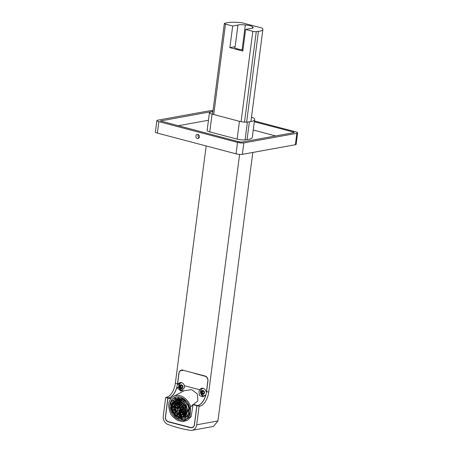 <?xml version="1.0" encoding="UTF-8"?>
<svg xmlns="http://www.w3.org/2000/svg" width="453" height="453" viewBox="0 0 453 453"><rect width="100%" height="100%" fill="white"/><g stroke="black" fill="none" stroke-linecap="round" stroke-linejoin="round"><path stroke-width="0.68" d="M293.737 132.655L293.804 132.163L254.326 121.766M275.656 135.934L253.255 130.034M254.427 120.985L295.616 131.834A4.587 0.929 -172.6 0 1 297.621 132.888A4.587 0.929 -172.6 0 1 296.845 133.29L243.833 142.905A4.587 0.929 -172.6 0 1 237.519 142.372L158.867 121.659A4.587 0.929 -172.6 0 1 156.863 120.606A4.587 0.929 -172.6 0 1 157.638 120.204L210.656 110.589A4.587 0.929 -172.6 0 1 213.035 110.515M293.804 132.163L294.156 132.582L241.5 142.129L239.699 141.976L160.475 120.962L212.921 111.37M178.12 125.758L208.454 120.255M251.472 117.304L251.613 117.338A6.025 1.223 -172.6 0 1 254.116 118.414A23.052 4.677 -172.6 0 1 254.609 119.581L252.298 137.389A23.052 4.677 -172.6 0 1 247.066 139.615L245.084 139.864A6.025 1.223 -172.6 0 1 237.134 139.111L209.756 131.902A6.025 1.223 -172.6 0 1 207.123 130.521L209.433 112.712A6.025 1.223 -172.6 0 1 210.152 112.248L211.636 111.868A23.052 4.677 -172.6 0 1 212.893 111.602M198.306 134.813L198.737 134.926M241.036 142.157L235.758 140.94M297.621 132.888L296.137 144.331A4.587 0.929 -172.6 0 1 295.362 144.739L242.344 154.354A4.587 0.929 -172.6 0 1 236.03 153.822L157.384 133.103A4.587 0.929 -172.6 0 1 155.379 132.049L156.863 120.606M199.02 137.859A2.123 1.755 79.7 0 1 197.995 138.556A2.123 1.755 79.7 0 1 196.126 137.48A2.123 1.755 79.7 0 1 196.211 135.073A2.123 1.755 79.7 0 1 197.236 134.377A2.123 1.755 79.7 0 1 199.105 135.453A2.123 1.755 79.7 0 1 199.02 137.859M198.997 137.888A2.123 1.755 79.7 0 1 198.391 134.677A2.123 1.755 79.7 0 1 198.408 134.649M254.609 119.581A23.052 4.677 -172.6 0 1 249.382 121.812L247.395 122.061A6.025 1.223 -172.6 0 1 239.45 121.308L212.072 114.094A6.025 1.223 -172.6 0 1 209.433 112.712M239.609 154.399L208.737 392.122A13.097 6.886 -75.2 0 1 199.824 406.154L196.942 405.724L194.479 424.671A4.06 3.352 -100.3 0 1 191.862 427.785A4.06 3.352 -100.3 0 1 190.628 427.734L168.216 421.834A4.06 3.352 79.7 0 1 165.39 417.009L167.853 398.057L165.696 397.491L163.29 416.007A7.203 5.951 -100.3 0 0 167.791 424.399A155.866 128.76 79.7 0 0 190.385 430.35A7.203 5.951 79.7 0 0 192.049 430.333L213.471 426.449L217.933 420.95L252.802 152.457M199.094 406.29L196.693 424.806A7.203 5.951 79.7 0 1 192.049 430.333M167.853 398.057L168.578 397.927A13.097 6.886 104.8 0 0 177.491 383.889L178.878 373.21A4.06 3.352 79.7 0 1 181.494 370.09A4.06 3.352 79.7 0 1 182.729 370.146L205.141 376.047A4.06 3.352 -100.3 0 1 207.967 380.871L206.579 391.556L208.737 392.122M196.942 405.724L197.667 405.588A13.097 6.886 104.8 0 0 206.579 391.556M165.696 397.491L166.421 397.36A13.097 6.886 -75.2 0 0 175.339 383.323L206.166 145.951M182.236 370.741L182.752 369.925M252.814 31.319A2.622 0.532 7.4 0 0 256.273 31.648L258.42 31.376A19.649 3.986 7.4 0 0 262.882 29.479A19.649 3.986 7.4 0 0 262.259 28.279A2.622 0.532 7.4 0 0 261.194 27.843L242.666 22.961A2.622 0.532 -172.6 0 0 240.877 22.65A19.649 3.986 -172.6 0 0 226.251 22.905L224.648 23.313A2.622 0.532 -172.6 0 0 224.337 23.516A2.622 0.532 -172.6 0 0 225.481 24.117L232.683 26.014L237.95 25.062L235.141 46.682L229.875 47.639L242.802 51.042L245.611 29.422L252.814 31.319L241.081 121.67M229.875 47.639L232.683 26.014M242.95 49.938A7.99 1.619 -172.6 0 1 234.478 47.208A7.99 1.619 -172.6 0 1 235.141 46.682M245.611 29.422L250.877 28.465A7.99 1.619 7.4 0 0 253.136 27.65A7.99 1.619 7.4 0 0 252.514 26.891L252.344 28.216M242.1 49.836L245.328 25A7.99 1.619 7.4 0 0 237.95 25.062M245.328 25A5.238 1.065 -172.6 0 1 252.514 26.891M205.741 395.475L205.147 395.22L205.617 395.497A13.097 6.886 -75.2 0 1 197.559 405.56L196.834 405.695L194.388 424.529A3.93 3.245 79.7 0 1 191.857 427.541A3.93 3.245 79.7 0 1 190.685 427.502L168.222 421.584A3.93 3.245 79.7 0 1 165.515 416.924L167.961 398.085L170.758 398.827M205.611 376.211L205.135 376.296A3.93 3.245 79.7 0 1 207.848 380.956L206.483 391.443L205.956 391.449M182.661 370.129L181.5 370.339A3.93 3.245 79.7 0 0 178.969 373.351L177.61 383.838L178.137 384.059A4.281 3.533 79.7 0 1 180.294 382.575A4.281 3.533 79.7 0 1 184.388 385.707L199.682 389.739A4.281 3.533 79.7 0 1 201.845 388.249A4.281 3.533 79.7 0 1 205.939 391.386M176.738 387.893L177.293 387.881L176.738 387.893A13.097 6.886 -75.2 0 1 168.686 397.955L167.961 398.085M178.997 384.076L178.578 387.292M194.218 373.17L183.239 370.277M205.135 376.296L193.918 373.221M192.853 405.571L190.56 406.573L192.774 405.186L192.853 405.571L191.149 416.624L187.525 420.237L182.848 421.641L190.073 416.924L190.56 406.573A13.754 10.532 -117.8 0 0 173.584 396.369L184.456 390.633L191.681 389.631L197.457 394.014L197.836 400.95L193.476 404.484L197.559 405.56M205.147 395.22L202.582 396.828L199.439 395.486L198.958 391.556L199.682 389.739M182.202 390.724A4.258 3.516 79.7 0 1 179.082 387.502L177.293 387.881L181.03 391.149L184.456 387.734L184.388 385.707M192.774 405.186L192.644 404.591L193.476 404.484M192.644 404.591L196.834 405.695M182.865 421.641L177.933 420.594C173.239 417.575 170.617 414.755 170.068 412.151C168.425 407.321 168.25 403.617 169.541 401.035A13.754 10.532 -117.8 0 1 173.584 396.369M181.5 370.339A3.93 3.245 79.7 0 1 182.672 370.378M202.587 388.221A4.258 3.516 -100.3 0 0 200.526 392.638A4.258 3.516 -100.3 0 0 203.754 396.398M178.137 384.059L179.552 383.895A4.258 3.516 79.7 0 1 181.041 382.547M179.054 383.623L179.552 383.895M179.082 387.502L176.993 387.632M172.689 414.603A12.305 9.422 62.2 0 1 174.348 397.609A12.305 9.422 62.2 0 1 189.06 405.684A12.305 9.422 62.2 0 1 185.843 419.365A12.305 9.422 62.2 0 1 172.689 414.603M179.303 411.443L179.292 412.638A4.128 3.16 62.2 0 0 179.507 412.694L180.979 412.026A4.128 3.16 -117.8 0 0 181.602 412.071M177.859 410.656L177.083 411.018L177.553 410.276M176.987 408.317L176.036 408.068A4.128 3.16 62.2 0 1 176.036 407.943A4.128 3.16 62.2 0 1 176.041 407.825L177.01 408.079M175.475 408.057A4.411 3.375 -117.9 0 0 180.373 413.176A4.411 3.375 -117.9 0 0 180.419 413.164A4.411 3.375 -117.9 0 0 182.729 409.965A4.411 3.375 -117.8 0 0 180.413 405.52A4.411 3.375 -117.8 0 0 176.398 405.594A4.411 3.375 -117.8 0 0 175.475 408.057L175.532 408.119C175.815 410.282 175.843 410.894 178.165 412.666L179.473 413.091C180.877 412.977 181.704 412.615 181.959 412.004L182.548 409.971C182.225 407.853 181.528 406.454 180.464 405.769L178.454 404.982C176.545 405.158 175.571 406.199 175.532 408.119L175.719 408.108A4.128 3.16 -117.8 0 0 177.525 411.992A4.128 3.16 -117.8 0 0 181.041 412.649A4.128 3.16 -117.8 0 0 181.223 412.541A4.128 3.16 -117.8 0 0 182.508 409.897A4.128 3.16 -117.8 0 0 180.792 406.092A4.128 3.16 -117.8 0 0 177.355 405.276A4.128 3.16 -117.8 0 0 177.191 405.356A4.128 3.16 -117.8 0 0 175.719 408.108L176.036 407.943M182.485 409.761L181.596 409.529A2.639 2.022 62.2 0 0 181.602 409.41A2.639 2.022 62.2 0 0 181.602 409.286L182.474 409.518M182.451 410.259L181.63 410.707A2.763 2.112 -117.8 0 0 182.163 409.676M181.625 410.707L180.872 411.035L181.676 412.173M181.812 412.015L181.024 410.905M180.985 411.199L180.979 412.026M180.164 412.451L180.169 411.347M179.507 412.694L179.518 411.46M177.083 411.018L177.706 410.486M180.928 411.12L180.039 411.386C178.448 411.607 177.429 410.633 176.976 408.476L177.65 406.907A2.571 1.965 -117.8 0 0 177.65 406.913A2.571 1.965 -117.8 0 0 176.993 408.453A2.571 1.965 -117.8 0 0 180.034 411.392A2.571 1.965 -117.8 0 0 181.217 409.563A2.571 1.965 -117.8 0 0 179.96 407.037A2.571 1.965 -117.8 0 0 177.667 406.896L177.95 406.669L176.981 405.56L177.57 405.197M176.041 407.825L177.542 407.004M177.485 406.273A4.128 3.16 -117.8 0 0 177.372 406.958M182.389 408.929L181.602 409.286M182.202 408.883A2.758 2.112 -117.8 0 0 181.659 407.309L181.738 407.27M181.494 406.902L180.906 407.406L181.659 407.309M181.41 406.97A2.763 2.112 -117.8 0 0 180.215 406.086L180.549 405.916M179.354 405.254L179.343 406.364A2.639 2.022 62.2 0 1 179.558 406.42L180.22 405.678M179.348 405.945A2.752 2.106 -117.9 0 0 178.663 406.131A2.752 2.106 -117.9 0 0 178.465 406.256L177.95 406.669M176.568 407.394L177.168 407.553M177.134 405.429L177.989 406.635M178.788 405.112L179.28 405.809M179.292 405.814A2.775 2.123 62.2 0 1 179.348 405.775L178.663 406.131M179.569 405.333L179.558 406.42M181.642 407.117L181.053 407.615M176.976 408.476L177.044 408.515A2.429 1.863 -117.8 0 0 179.02 411.301A2.429 1.863 -117.8 0 0 181.041 409.569A2.429 1.863 -117.8 0 0 179.06 406.783A2.429 1.863 -117.8 0 0 177.044 408.515L177.231 408.51A2.293 1.755 -117.8 0 0 178.233 410.661A2.293 1.755 -117.8 0 0 180.186 411.03A2.293 1.755 -117.8 0 0 180.271 410.979A2.293 1.755 -117.8 0 0 181.002 409.557M182.049 412.785L182.095 412.762A4.717 3.613 -117.9 0 1 182.049 412.785A4.717 3.613 -117.9 0 1 181.523 412.972L181.279 413.023M183.539 413.215L182.836 412.224L182.117 412.44A4.53 3.465 62.2 0 1 181.959 412.57L182.944 413.957M183.669 411.822L182.836 412.224A4.717 3.613 -117.9 0 0 183.222 411.754M184.043 412.088L182.814 411.454L183.975 412.309M182.904 411.25L183.573 411.058A4.717 3.613 -117.8 0 0 183.799 410.107M184.229 409.416L183.154 409.699A4.53 3.465 62.2 0 1 183.154 409.818A4.53 3.465 62.2 0 1 183.154 409.942L184.292 410.237M181.602 409.41L181.002 409.501A2.293 1.755 -117.8 0 0 180.039 407.377A2.293 1.755 -117.8 0 0 178.114 406.947A2.293 1.755 -117.8 0 0 178.046 406.981A2.293 1.755 -117.8 0 0 177.231 408.51L177.548 408.34A2.293 1.755 62.2 0 0 177.548 408.464L178.459 408.702M184.654 408.878L183.827 409.308A4.717 3.613 -117.8 0 0 183.635 408.113M183.742 407.541L182.927 408.255L183.924 408.051M183.499 407.683A4.717 3.613 -117.8 0 0 182.887 406.432L183.125 406.307M182.763 405.769L182.015 406.454A4.53 3.465 62.2 0 1 182.163 406.664L183.091 406.256M182.548 405.95A4.717 3.613 -117.8 0 0 181.591 404.993L180.792 405.254L181.234 404.195M181.053 404.631A4.717 3.613 -117.8 0 0 180.232 404.252L181.047 403.804M179.371 403.215L179.36 404.603A4.53 3.465 62.2 0 1 179.575 404.659L180.232 404.252L180.237 403.566M179.365 404.076A4.717 3.613 -117.9 0 0 178.624 404.104L179.286 403.731M177.423 403.017L177.938 404.597L178.624 404.104M177.65 404.45L177.853 404.331A4.717 3.613 -117.9 0 0 177.65 404.45A4.717 3.613 -117.9 0 0 177.417 404.603L176.902 405.107A4.53 3.465 62.2 0 0 176.749 405.237L175.713 403.787A6.319 4.841 -117.8 0 1 175.872 403.651L176.902 405.107M175.464 407.915L174.235 407.592A6.319 4.841 -117.8 0 1 174.235 407.468A6.319 4.841 62.2 0 1 174.235 407.349L175.481 407.677M175.566 409.116L174.643 409.654L175.645 409.45M174.643 409.654L175.685 409.597M174.609 409.818L175.719 409.705L174.609 409.818M176.466 411.211L175.645 411.913L176.449 411.182M175.645 411.913A6.319 4.841 -117.8 0 0 175.798 412.128L176.619 411.42M175.798 412.128L176.806 411.641M177.978 412.643L177.491 413.81L177.774 412.513M177.491 413.81L178.901 413.062M179.501 413.193L179.49 414.733A6.319 4.841 -117.8 0 1 179.275 414.676L179.286 413.159M179.49 414.733L180.147 414.489L180.158 413.204M180.923 413.079L181.274 414.806L180.724 413.119M181.472 414.761L182.836 414.059M182.701 413.612L182.848 414.048M183.091 413.81L182.117 412.44M184.286 410.69L183.573 411.058M184.286 409.993L183.154 409.699M179.314 409.818L179.303 410.933A2.293 1.755 -117.8 0 0 179.518 410.99L180.775 410.429M179.02 406.862A2.293 1.755 -117.8 0 0 178.89 407.355L177.548 408.221A2.293 1.755 -117.8 0 0 177.548 408.34M183.839 407.808L182.842 408.011M182.933 406.007L182.163 406.664M182.78 405.792L182.015 406.454M181.591 404.993L181.947 404.812M181.427 404.348L180.99 405.401M179.586 403.283L179.575 404.659M177.633 402.994L178.142 404.557M175.872 403.651L176.489 403.3L177.417 404.603M176.393 404.739L176.036 404.478L174.694 405.225L175.957 406.154M175.855 406.347L174.694 405.225M174.235 407.349L174.762 406.919L175.571 407.134M185.809 409.829L184.915 410.158A6.665 5.108 62.2 0 1 184.915 410.282L184.53 410.441A6.597 5.051 -117.8 0 0 181.296 403.94A6.597 5.051 -117.8 0 0 175.407 403.583A6.597 5.051 -117.8 0 0 175.368 403.612A6.597 5.051 -117.8 0 0 173.68 407.581L173.663 407.604A6.597 5.051 -117.8 0 0 181.455 415.135A6.597 5.051 -117.8 0 0 181.5 415.124A6.597 5.051 -117.8 0 0 184.53 410.441L184.128 408.595C183.776 407.049 182.927 405.65 181.585 404.404L178.686 402.96L176.206 403.244C174.954 403.985 174.212 404.88 173.975 405.939L173.986 409.631L174.733 411.488L176.262 413.47C177.774 414.925 179.513 415.435 181.472 415.005C182.446 414.869 183.323 413.923 184.094 412.162L184.354 410.441L181.613 404.472L176.449 403.283L173.918 407.638L176.744 413.646L182.066 414.597L184.314 410.446M174.762 406.919L175.764 406.534M175.588 406.154A6.319 4.841 -117.8 0 0 175.566 406.483M180.147 414.489L180.962 414.07A6.319 4.841 -117.8 0 0 181.041 414.087M178.867 413.147A6.319 4.841 -117.8 0 0 179.286 413.413M176.415 411.981L176.891 411.737M179.399 409.812A0.895 0.685 -117.8 0 0 179.428 408.238A0.895 0.685 -117.8 0 0 178.454 408.77A0.895 0.685 -117.8 0 0 179.399 409.812L180.719 409.705A1.444 1.104 -117.9 0 1 180.622 409.71L179.53 409.789L179.518 410.99M180.175 410.735L180.186 409.75M177.548 408.221L178.51 408.476M180.951 409.116L180.254 408.929A1.008 0.77 62.2 0 1 180.249 409.172L180.974 409.365M179.552 407.06L179.547 407.943A1.008 0.77 62.2 0 0 179.331 407.887L179.337 406.958M179.547 407.943L180.203 407.502M180.951 408.549L180.254 408.929M178.086 407.796L178.861 408M178.89 407.355L179.297 407.462M185.781 409.614L185.526 409.755A6.784 5.198 -117.8 0 0 185.215 407.791M185.198 407.292L184.552 407.927L185.362 407.762M185.073 407.36A6.784 5.198 -117.8 0 0 184.099 405.39L183.42 405.588A6.665 5.108 62.2 0 0 183.272 405.373L183.759 404.914A6.784 5.198 -117.8 0 0 182.253 403.397L181.477 403.6L181.846 402.723M181.721 403.023A6.784 5.198 -117.8 0 0 180.249 402.338L179.592 402.677A6.665 5.108 62.2 0 0 179.377 402.621L179.388 401.426M179.382 402.139A6.784 5.198 -117.8 0 0 177.989 402.162L178.822 401.732A6.795 5.204 62.2 0 1 179.388 401.675M176.829 401.188L177.282 402.587L177.989 402.162M177.214 402.372A6.784 5.198 -117.8 0 0 176.789 402.57A6.784 5.198 -117.8 0 0 176.228 402.927L175.668 403.374L174.705 402.015M181.5 415.124L182.417 414.846A6.784 5.198 -117.8 0 0 183.12 414.557A6.784 5.198 -117.8 0 0 183.301 414.455L183.12 414.557M184.671 414.806L184.026 413.9L183.346 414.172A6.665 5.108 62.2 0 1 183.193 414.302L184.06 415.526M185.13 413.153A6.795 5.204 62.2 0 1 184.835 413.464L184.026 413.9A6.784 5.198 -117.8 0 0 184.796 412.91M185.419 413.363L184.433 412.643L185.13 412.207A6.784 5.198 -117.8 0 0 185.504 410.56M184.915 410.282A6.665 5.108 62.2 0 1 184.915 410.401L185.855 410.65M185.849 410.407L184.915 410.158M185.277 407.513L184.479 407.677M184.037 405.061L183.42 405.588M183.89 404.846L183.272 405.373M182.038 402.876L181.681 403.742M180.815 402.043L180.249 402.338L180.254 401.76M179.603 401.5L179.592 402.677M178.663 401.25L178.822 401.732M177.032 401.165L177.485 402.547M175.147 401.732L176.228 402.927M174.541 402.134L175.515 403.498M175.141 403.816L174.524 403.368L173.086 404.042L174.303 404.937M173.086 404.042L174.201 405.135M173.669 407.44L172.48 407.128A8.448 6.472 62.2 0 1 172.48 407.009A8.448 6.472 62.2 0 1 172.485 406.885L173.742 406.652M172.485 406.885L173.68 407.202M174.02 409.937L172.984 410.146L174.054 410.044L172.984 410.146L173.895 409.495M173.918 409.348L173.018 409.982L173.975 409.789M175.509 411.981L175.169 412.281M174.631 412.757L175.186 412.304M174.394 412.983A8.448 6.472 62.2 0 0 174.547 413.198L175.339 412.513M174.547 413.198L176.087 412.791M175.571 412.808L174.892 413.119M175.277 413.198L175.521 412.745M177.27 414.342L176.806 415.458L177.072 414.206M176.806 415.458L178.063 414.784M179.484 415.237L179.473 416.715A8.448 6.472 62.2 0 1 179.258 416.658L179.269 415.191M179.473 416.715L181.098 416.08A8.448 6.472 -117.8 0 0 181.721 416.171M180.951 415.248L180.945 415.865L179.835 416.579M180.283 416.5L180.135 415.299M181.908 416.743L181.393 415.158M182.1 416.692L181.579 415.101M183.023 414.603L183.459 415.933L182.451 416.573M184.207 415.378L183.346 414.172M185.492 413.159L184.518 412.44M185.787 411.839L185.13 412.207M178.34 414.903A8.448 6.472 -117.8 0 0 179.263 415.446M176.885 415.424L178.131 414.925M173.273 403.566A8.448 6.472 -117.8 0 0 172.429 407.037A8.448 6.472 -117.8 0 0 180.311 416.896M174.83 402.536A8.448 6.472 -117.8 0 0 174.467 403.193L173.154 404.002M173.85 406.131L172.78 406.647M173.018 406.284L173.895 405.95M173.929 404.931A8.448 6.472 -117.8 0 0 173.822 405.848M176.2 401.318L177.004 402.451M175.379 401.618L176.121 401.341M184.835 413.464L185.175 413.946M175.209 401.698A8.284 6.342 -117.8 0 0 173.199 403.685A8.284 6.342 -117.8 0 0 172.304 407.207A8.284 6.342 -117.8 0 0 180.175 416.89A8.284 6.342 -117.8 0 0 182.95 416.347M172.225 407.247A8.284 6.342 -117.8 0 0 175.843 415.05A8.284 6.342 -117.8 0 0 182.91 416.369A8.284 6.342 -117.8 0 0 185.855 410.837A8.284 6.342 -117.8 0 0 182.236 403.04A8.284 6.342 -117.8 0 0 175.169 401.72A8.284 6.342 -117.8 0 0 172.225 407.247L172.48 407.009M171.659 407.1A8.969 6.869 -117.8 0 0 182.078 417.423A8.969 6.869 -117.8 0 0 186.421 410.99A8.969 6.869 -117.8 0 0 181.908 402.066A8.969 6.869 -117.8 0 0 173.833 401.811A8.969 6.869 -117.8 0 0 171.659 407.1M182.078 417.423L183.131 417.151L186.37 414.829L187.599 410.531L186.353 405.424L182.955 401.358L178.561 399.733L174.654 401.092L173.833 401.811M178.771 417.321L184.62 417.281L188.137 410.678L186.421 410.99M187.463 404.625A9.887 7.571 62.2 0 1 188.81 408.923L188.516 409.076A9.887 7.571 62.2 0 1 188.59 410.441L188.137 410.678L183.822 401.369L179.535 399.223L175.39 399.789L172.049 404.603M188.754 411.822A9.887 7.571 62.2 0 1 187.236 415.339L186.936 415.497A9.887 7.571 62.2 0 1 185.243 416.947L184.62 417.281M188.59 410.441A9.887 7.571 62.2 0 1 188.493 411.754L188.844 411.851M185.543 402.054L185.373 402.202A9.887 7.571 62.2 0 1 187.032 404.535L187.208 404.444M179.354 398.334L179.348 398.895A9.887 7.571 62.2 0 1 181.721 399.523L182.015 399.365A9.887 7.571 62.2 0 1 185.232 401.585M175.696 398.589A10.832 8.296 -117.8 0 0 175.43 398.736L175.962 399.484A9.887 7.571 62.2 0 1 176.138 399.393A9.887 7.571 62.2 0 1 179.348 398.719M172.01 404.733L171.659 404.637A10.815 8.279 -117.8 0 0 171.568 405.956A10.815 8.284 -117.8 0 0 171.636 407.315L171.659 407.321M179.19 417.49L179.184 417.932A10.832 8.296 -117.8 0 0 181.557 418.555L181.851 418.396A10.832 8.296 -117.8 0 0 182.214 418.43L181.466 418.827A10.832 8.296 62.2 0 1 178.38 418.011L179.122 417.615A10.849 8.313 62.2 0 1 178.199 417.128A10.849 8.307 -117.8 0 0 179.122 417.615A10.832 8.296 -117.8 0 0 179.184 417.649M181.557 417.966L181.557 418.555M181.851 418.396L181.857 417.966M182.214 418.43A10.849 8.307 -117.8 0 0 185.424 417.876A10.849 8.313 62.2 0 1 182.214 418.43L182.395 419.738L181.653 420.135A12.18 9.332 62.2 0 1 178.171 419.218L178.38 418.011M185.753 417.66L185.243 416.947M186.936 415.497L187.389 416.131M187.684 415.973L187.236 415.339M188.708 416.584L187.984 415.814A10.849 8.307 -117.8 0 0 189.348 412.859A10.849 8.313 62.2 0 1 187.984 415.814L187.242 416.205A10.832 8.296 62.2 0 1 185.051 418.091A10.832 8.296 62.2 0 1 185.034 418.096L185.067 418.079M189.926 408.725L189.524 408.702A10.849 8.307 -117.8 0 0 188.086 404.303A10.849 8.313 62.2 0 1 189.524 408.702L188.776 409.093A10.832 8.296 62.2 0 1 188.748 412.581L189.977 413.034M182.485 398.051L182.383 398.663A10.849 8.313 62.2 0 1 185.668 401.001A10.849 8.307 -117.8 0 0 182.383 398.663L181.636 399.053A10.832 8.296 62.2 0 0 178.55 398.238L178.363 396.93A12.18 9.332 62.2 0 1 181.846 397.847L181.636 399.053M182.015 399.365L182.021 398.85M181.727 399.008L181.721 399.523M175.639 397.1A12.18 9.332 -117.8 0 0 175.084 397.355L175.724 398.572A10.849 8.313 62.2 0 1 178.493 397.842A10.849 8.307 -117.8 0 0 175.724 398.572L174.983 398.968A10.832 8.296 62.2 0 1 174.983 398.968A10.832 8.296 62.2 0 0 172.78 400.86L171.857 399.88A12.18 9.332 62.2 0 1 174.32 397.762A12.18 9.332 62.2 0 1 174.343 397.751L174.983 398.968M175.668 399.642L175.135 398.895L175.43 398.736M175.135 398.895A10.832 8.296 -117.8 0 0 173.442 400.344L173.867 400.945M172.134 400.175A12.18 9.332 -117.8 0 0 170.9 403.578L172.015 404.093A10.849 8.313 62.2 0 1 173.522 400.463L173.522 400.463A10.849 8.307 -117.8 0 0 172.015 404.093A10.815 8.279 -117.8 0 0 171.953 404.478L172.066 404.512M171.659 404.637L171.953 404.478M172.015 404.093L171.268 404.484A10.815 8.279 62.2 0 0 171.121 406.194A10.815 8.279 62.2 0 0 171.24 407.972L170.124 407.898A12.18 9.326 62.2 0 1 169.988 405.894A12.18 9.332 62.2 0 1 170.158 403.968L171.268 404.484M171.676 407.74L171.24 407.972M170.94 407.949A12.18 9.332 -117.8 0 0 172.491 412.468L172.678 412.372A10.832 8.296 62.2 0 0 174.841 415.412L174.179 416.29A12.18 9.332 62.2 0 1 171.744 412.859L172.678 412.372M175.209 415.214L174.841 415.412M185.923 400.729L185.181 401.652A10.832 8.296 62.2 0 1 187.338 404.693L188.357 404.161M173.522 400.463L172.78 400.86M170.9 403.578L170.158 403.968M172.491 412.468L171.744 412.859M175.345 415.339L174.179 416.29M181.466 418.827L181.653 420.135M186.421 418.923L185.719 419.291M187.242 416.205L188.159 417.185A12.18 9.332 62.2 0 1 185.696 419.302A12.18 9.332 62.2 0 1 185.673 419.314L185.034 418.096M188.776 409.093L189.892 409.167A12.18 9.326 62.2 0 1 190.028 411.171A12.18 9.332 62.2 0 1 189.858 413.096M185.838 400.775A12.18 9.332 62.2 0 1 188.272 404.206M175.084 397.355L174.343 397.751M175.509 397.134A12.18 9.332 -117.8 0 0 175.362 397.213A12.18 9.332 -117.8 0 0 175.215 397.292M185.696 419.302L186.738 418.753A12.18 9.332 -117.8 0 0 186.879 418.674M182.395 419.738A12.18 9.332 -117.8 0 0 185.651 419.268M174.926 415.894A12.18 9.332 -117.8 0 0 178.295 418.51M202.627 393.889A1.512 1.251 -100.3 0 0 204.003 392.004L203.992 391.97A1.512 1.251 -100.3 0 0 201.636 392.836L201.642 392.87A1.512 1.251 -100.3 0 0 202.627 393.889L203.799 393.442L203.992 392.009L203.006 390.956L201.834 391.403L201.642 392.87L202.627 393.889M203.624 388.498A3.732 3.086 -100.3 0 0 203.352 388.532C200.096 388.034 198.929 395.939 204.682 395.877M203.38 393.753L202.4 392.734L201.642 392.87M201.834 391.403L202.593 391.267L202.4 392.734M202.593 391.267L203.142 391.064M181.075 388.215A1.512 1.251 -100.3 0 0 182.451 386.33L182.44 386.296A1.512 1.251 -100.3 0 0 180.084 387.162L180.096 387.196A1.512 1.251 -100.3 0 0 181.075 388.215L182.253 387.762L182.44 386.296L181.46 385.276L180.288 385.73L180.096 387.196L181.075 388.215M182.072 382.819A3.732 3.086 -100.3 0 0 181.8 382.853C178.55 382.36 177.383 390.265 183.131 390.203M181.834 388.079L180.849 387.06L180.096 387.196M180.288 385.73L181.041 385.594L180.849 387.06M181.041 385.594L181.591 385.384M158.867 121.659L157.384 133.103M237.519 142.372L236.03 153.822M243.833 142.905L242.344 154.354M296.845 133.29L295.362 144.739M160.656 121.127L160.696 120.843M249.382 121.812L247.066 139.615M247.395 122.061L245.084 139.864M239.45 121.308L237.134 139.111M212.072 114.094L209.756 131.902M168.216 421.834L168.771 421.732M190.628 427.734L191.455 427.587M217.933 420.95L196.693 424.806M197.667 405.588L199.824 406.154M168.578 397.927L166.421 397.36M177.491 383.889L175.339 383.323M244.524 122.095L256.273 31.648M213.737 114.535L225.481 24.117M246.636 122.123L258.42 31.376M168.686 397.955L170.968 398.555M183.154 409.818L182.508 409.897M176.398 405.594A4.411 3.375 -117.8 0 0 176.376 405.616L176.744 405.231M174.235 407.468L173.663 407.604L175.368 403.612M179.926 409.161L180.26 409.053M171.568 405.956L171.121 406.194M204.405 392.842A1.931 1.597 79.7 0 1 201.811 393.838A1.931 1.597 79.7 0 1 202.236 390.588A1.931 1.597 79.7 0 1 204.405 392.842M204.467 392.853A1.999 1.653 -100.3 0 0 202.219 390.52A1.999 1.653 -100.3 0 0 201.778 393.889A1.999 1.653 -100.3 0 0 204.467 392.853M182.859 387.162A1.931 1.597 79.7 0 1 180.266 388.159A1.931 1.597 79.7 0 1 180.685 384.914A1.931 1.597 79.7 0 1 182.859 387.162M182.921 387.179A1.999 1.653 -100.3 0 0 180.668 384.846A1.999 1.653 -100.3 0 0 180.232 388.21A1.999 1.653 -100.3 0 0 182.921 387.179M212.553 114.224L224.337 23.516M250.917 121.568L262.882 29.479M192.944 427.343L191.857 427.541M206.262 391.692L206.568 391.647M205.883 394.976L205.334 395.095M177.927 384.235L179.377 384.019M177.355 405.276C179.954 404.71 181.67 406.256 182.485 409.925C182.349 411.318 181.93 412.19 181.228 412.553M180.424 413.17C177.938 413.646 175 410.237 175.464 408.074L176.398 405.582M180.373 413.176L180.736 413.113M178.046 406.981L178.125 406.936C179.297 406.403 180.249 407.264 180.979 409.529L180.186 411.03M182.378 414.421C183.607 413.572 184.246 412.23 184.292 410.401C184.818 405.486 178.357 401.596 176.444 403.278M178.607 408.317L179.337 407.411M181.455 415.135C177.049 415.395 174.456 412.881 173.663 407.604M175.407 403.583L175.804 403.261M177.208 402.349L176.789 402.57M176.138 399.393L175.385 399.789M175.362 397.213L174.32 397.762"/></g></svg>
